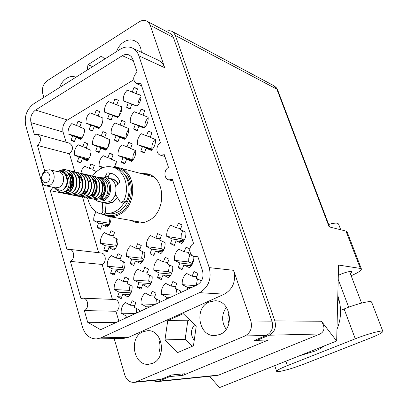<?xml version="1.0" encoding="UTF-8"?>
<svg xmlns="http://www.w3.org/2000/svg" width="408" height="408" viewBox="0 0 408 408"><rect width="100%" height="100%" fill="white"/><g stroke="black" fill="none" stroke-linecap="round" stroke-linejoin="round"><path stroke-width="0.61" d="M149.583 174.614L145.386 174.649M130.504 220.356L136.879 222.768C140.699 223.36 144.468 222.712 148.186 220.83C166.877 212.41 165.908 177.184 147.109 173.788L140.689 173.431M75.908 77.209L75.556 77.071C72.573 76.031 69.549 76.454 66.489 78.336C63.327 80.417 61.027 83.472 59.593 87.496M141.326 52.234C140.995 46.742 138.817 42.947 134.793 40.851C131.274 39.306 127.638 39.678 123.884 41.958C120.487 44.192 118.034 47.404 116.525 51.592M219.846 334.489C235.136 328.889 230.923 300.283 215.057 300.778L209.177 301.966C193.749 307.948 198.701 336.988 215.098 335.565L219.846 334.489M152.561 363.324C167.137 358.005 162.593 329.353 147.553 330.704L143.024 331.75C128.393 337.401 133.467 366.318 148.905 364.247L152.561 363.324M78.025 121.207L81.365 122.604L79.774 126.949L84.466 128.933C84.711 133.059 83.436 136.527 80.646 139.342L75.975 137.323L74.389 141.653L73.506 141.479L71.074 140.209L72.655 135.889L68.044 133.89C67.81 129.821 69.064 126.388 71.808 123.578L76.439 125.542L78.025 121.207L80.396 121.951M96.237 110.242L99.659 111.624L98.042 116.03L102.857 117.994C103.122 122.155 101.827 125.669 98.976 128.535L94.177 126.536L92.565 130.922L91.448 130.693L89.168 129.489L90.775 125.113L86.042 123.134C85.792 119.024 87.067 115.546 89.872 112.69L94.625 114.633L96.237 110.242L99.073 111.211M114.872 99.022L116.561 99.394L118.386 100.394L116.739 104.851L121.681 106.799C121.961 111.002 120.646 114.561 117.728 117.478L112.807 115.495L111.165 119.937L109.793 119.646L107.681 118.514L109.313 114.082L104.458 112.123C104.188 107.977 105.488 104.453 108.355 101.546L113.23 103.469L114.872 99.022L118.208 100.261M140.974 95.543L127.271 90.142L132.279 92.045L133.951 87.536L137.527 88.98M133.951 87.536L135.941 87.995L137.557 88.893L135.879 93.412L140.954 95.339C141.255 99.583 139.913 103.188 136.93 106.157L131.881 104.193L130.208 108.696L128.546 108.329L126.628 107.289L130.239 108.605M125.521 318.138L126.322 316.037L121.196 313.206C120.901 308.718 122.262 305.133 125.276 302.44L130.422 305.23L132.141 300.701L135.854 302.695L134.13 307.234L139.347 310.06L139.414 311.702M117.535 296.713L119.228 292.225L114.169 289.512C113.883 285.08 115.229 281.51 118.208 278.802L123.287 281.474L124.991 276.971L128.648 278.883L126.944 283.397L132.09 286.11C132.391 290.603 131.024 294.209 127.99 296.922L122.864 294.173L121.166 298.671L117.535 296.713L121.834 296.907M110.573 273.263L112.251 268.801L107.258 266.2C106.983 261.824 108.314 258.274 111.257 255.546L116.27 258.111L117.953 253.633L121.564 255.464L119.876 259.952L124.95 262.548C125.241 266.99 123.889 270.575 120.896 273.304L115.841 270.667L114.153 275.145L110.573 273.263L114.735 273.61M103.724 250.191L105.386 245.754L100.46 243.26C100.189 238.94 101.51 235.406 104.417 232.667L109.364 235.12L111.027 230.668L114.592 232.422L112.919 236.89L117.927 239.374C118.213 243.76 116.872 247.325 113.914 250.073L108.926 247.544L107.258 251.996L103.724 250.191L107.753 250.675M80.83 173.288L82.146 169.351L84.543 166.184L89.296 168.336L90.913 163.955L92.346 164.317M90.913 163.955L94.34 165.49L92.718 169.881L96.426 171.559M84.42 142.412L87.802 143.876L86.195 148.247L90.948 150.328C91.198 154.499 89.913 157.988 87.093 160.793L82.36 158.676L80.753 163.032L80.131 162.914L77.403 161.517L78.999 157.172L74.322 155.086C74.083 150.965 75.353 147.512 78.127 144.718L82.819 146.768L84.42 142.412L86.348 142.963M145.498 308.882L146.314 306.75L141.046 303.924C140.729 299.39 142.117 295.749 145.202 293.01L150.491 295.795L152.24 291.205L156.055 293.199L154.3 297.799L159.661 300.625L159.737 302.282M137.241 287.273L138.965 282.724L133.773 280.015C133.467 275.538 134.839 271.922 137.884 269.163L143.101 271.835L144.835 267.271L148.594 269.178L146.855 273.753L152.143 276.456C152.464 281 151.072 284.651 147.971 287.416L142.703 284.672L140.974 289.231L137.241 287.273L141.612 287.548M130.035 263.619L131.743 259.095L126.618 256.499C126.322 252.078 127.678 248.482 130.688 245.708L135.833 248.263L137.547 243.724L141.26 245.555L139.536 250.104L144.753 252.695C145.064 257.178 143.687 260.809 140.622 263.588L135.43 260.962L133.712 265.496L130.035 263.619L134.263 264.053M102.678 167.759L99.139 166.178C98.874 161.971 100.174 158.452 103.04 155.616L107.921 157.753L109.568 153.316L111.466 153.847M109.568 153.316L113.082 154.836L111.43 159.288L116.372 161.451L115.637 167.224M102.852 131.606L106.32 133.059L104.683 137.486L109.563 139.551C109.834 143.764 108.523 147.298 105.636 150.149L100.781 148.048L99.149 152.459L98.297 152.291L95.712 150.96L97.334 146.559L92.539 144.483C92.279 140.326 93.57 136.828 96.405 133.987L101.22 136.022L102.852 131.606L105.249 132.355M165.974 299.39L166.801 297.228L161.384 294.408C161.053 289.828 162.46 286.141 165.617 283.346L171.059 286.13L172.844 281.479L176.761 283.468L174.971 288.13L180.484 290.95L180.566 292.628M157.437 277.598L159.191 272.988L153.852 270.285C153.525 265.761 154.923 262.099 158.039 259.289L163.404 261.951L165.169 257.326L169.034 259.228L167.265 263.869L172.701 266.567C173.043 271.157 171.625 274.859 168.448 277.675L163.037 274.936L161.267 279.556L157.437 277.598L161.874 277.965M149.971 253.735L151.71 249.155L146.446 246.565C146.13 242.102 147.507 238.456 150.588 235.63L155.876 238.175L157.626 233.58L161.435 235.401L159.681 240.011L165.046 242.592C165.378 247.121 163.975 250.803 160.839 253.638L155.499 251.012L153.755 255.607L149.971 253.735L154.265 254.266M128.663 142.423L132.274 143.937L130.591 148.446L135.665 150.593C135.961 154.897 134.62 158.498 131.631 161.389L126.577 159.207L124.904 163.7L124.083 163.537L121.324 162.134L122.992 157.656L118.004 155.499C117.718 151.251 119.044 147.686 121.977 144.804L126.99 146.921L128.663 142.423L131.08 143.167M121.712 120.549L123.155 120.855L125.276 121.987L123.609 126.475L128.617 128.52C128.908 132.773 127.577 136.354 124.624 139.256L119.641 137.175L117.978 141.642L116.867 141.418L114.449 140.153L116.096 135.696L111.175 133.635C110.899 129.443 112.21 125.894 115.112 123.002L120.054 125.021L121.712 120.549L124.618 121.538M186.961 289.665L187.808 287.472L182.238 284.656C181.881 280.026 183.32 276.287 186.553 273.442L192.143 276.221L193.963 271.504L197.992 273.488L196.166 278.22L201.465 280.847M193.601 256.346L193.769 256.428C194.137 261.064 192.688 264.817 189.44 267.689L183.87 264.955L182.075 269.637L178.133 267.684L179.923 263.012L174.435 260.314C174.089 255.745 175.506 252.032 178.699 249.171L184.212 251.823L186.012 247.136L189.858 248.931M178.199 223.181L182.116 224.992L180.331 229.668L185.839 232.239C186.196 236.819 184.768 240.552 181.555 243.433L176.067 240.822L174.287 245.478L170.401 243.612L172.176 238.966L166.76 236.385C166.423 231.877 167.831 228.179 170.983 225.303L176.419 227.843L178.439 223.222M148.216 131.274L149.685 131.585L151.924 132.773L150.21 137.338L155.423 139.47C155.739 143.82 154.372 147.466 151.317 150.414L146.125 148.242L144.422 152.796L143.32 152.572L140.745 151.246L142.443 146.701L137.317 144.565C137.017 140.276 138.368 136.66 141.367 133.727L146.513 135.828L148.216 131.274L151.195 132.274M141.025 109.227L142.769 109.614L144.682 110.655L142.989 115.199L148.13 117.224C148.436 121.518 147.084 125.149 144.065 128.107L138.944 126.041L137.256 130.565L135.859 130.269L133.63 129.086L135.308 124.573L130.254 122.533C129.963 118.294 131.299 114.704 134.263 111.756L139.337 113.761L141.025 109.227L144.483 110.507M194.698 324.671C190.521 329.705 190.363 334.932 194.223 340.349M43.886 97.405L42.753 93.534C41.698 88.174 43.253 83.859 47.425 80.59L139.25 21.808C141.877 20.206 144.386 19.982 146.788 21.124L148.894 22.843L150.139 24.99L164.674 67.682L138.888 55.794L209.212 267.623C211.834 278.894 208.6 287.237 199.522 292.663L100.914 337.855L96.324 338.966C89.643 338.732 85.043 334.815 82.533 327.206L25.806 125.858C24.036 116.627 26.683 109.273 33.747 103.8L120.233 49.251C124.358 46.752 128.372 46.334 132.274 47.991C135.395 49.47 137.598 52.076 138.888 55.794M150.287 25.393L173.446 37.516L172.079 35.057L170.019 33.385L146.788 21.124M123.986 338.314L128.77 337.243L224.318 294.163C233.09 289.007 236.186 281.061 233.621 270.325L250.859 320.994C252.516 327.853 250.548 332.846 244.953 335.963L136.175 381.827L134.12 382.367C129.667 382.505 126.562 380.062 124.797 375.039L114.163 338.543M164.893 156.499L160.538 155.183C155.754 154.086 155.698 145.37 160.451 143.004L140.77 83.232L136.604 83.706C132.569 80.34 132.738 76.485 137.119 72.145L132.61 58.609L131.141 56.411L129.101 54.973C126.908 54.07 124.654 54.315 122.334 55.707L35.537 110.038C31.487 113.159 29.973 117.356 30.993 122.645L34.445 134.803L37.485 134.283C41.57 137.307 41.56 141.03 37.465 145.437L44.763 171.146M160.538 155.183L164.302 154.693L168.509 167.469C163.577 169.835 163.812 178.913 168.846 179.867L172.426 179.367L193.571 243.571C187.996 245.947 188.981 256.306 194.835 256.647L197.707 256.142L202.526 270.769C204 277.16 202.169 281.903 197.028 284.998L100.592 329.695L87.689 322.3L84.359 310.58C89.525 308.448 88.317 297.983 82.952 298.177L80.963 298.62L70.395 261.395C75.205 259.238 74.445 249.543 69.467 249.359L67.111 249.834L50.312 190.669L53.03 187.292M244.953 335.963L266.327 335.442C271.733 332.459 273.625 327.695 272.003 321.142L173.446 37.516M158.661 379.94L160.864 379.399L171.482 374.972L184.666 373.759M266.327 335.442L254.48 340.379L256.805 340.298M142.8 89.393L142.55 88.633M133.63 129.086L137.348 130.325M140.745 151.246L144.575 152.388M170.401 243.612L174.757 244.249M178.133 267.684L182.641 268.153M114.449 140.153L118.121 141.265M121.324 162.134L125.103 163.159M95.712 150.96L99.338 151.965M77.403 161.517L80.978 162.42M111.052 216.934C111.211 221.131 109.874 224.558 107.049 227.21L102.122 224.793L100.475 229.22L96.987 227.491L100.893 228.097M107.681 118.514L111.251 119.712M89.168 129.489L92.692 130.575M71.074 140.209L74.557 141.194M149.792 111.165L149.736 110.466M157.1 133.365L157.044 132.656M179.984 202.317L179.709 201.486M187.797 226.052L187.522 225.211M187.808 287.472L191.184 287.706M195.641 285.641L182.238 284.656M192.143 276.221L196.778 276.639M116.096 135.696L125.317 138.567M125.669 138.164L111.175 133.635M119.641 137.175L125.042 138.853M120.054 125.021L123.701 126.23M122.992 157.656L132.656 160.344M135.553 150.542C133.498 153.235 132.61 156.274 132.891 159.661L133.125 159.763M132.891 159.661L118.004 155.499M126.577 159.207L132.258 160.783M126.99 146.921L130.744 148.043M151.71 249.155L163.328 250.685M162.425 241.332L161.231 244.831L161.089 248.549L163.776 249.854M161.089 248.549L146.446 246.565M155.499 251.012L162.491 251.92M155.876 238.175L160.135 238.828M159.191 272.988L171.319 274.094M169.488 264.976L168.428 271.672L171.707 273.278M168.428 271.672L153.852 270.285M163.037 274.936L170.406 275.584M163.404 261.951L167.805 262.446M179.923 263.012L192.183 264.399M190.011 254.618L188.782 258.182L188.649 261.977L192.576 263.645M188.649 261.977L174.435 260.314M183.87 264.955L191.286 265.771M189.786 249.548L188.18 253.735L192.811 255.964M184.212 251.823L188.685 252.43M172.176 238.966L183.886 240.786M182.723 230.785L181.259 234.575L181.06 238.654L184.253 240.164M181.06 238.654L166.76 236.385M176.067 240.822L183.08 241.893M176.419 227.843L180.734 228.608M142.443 146.701L152.082 149.66M155.035 139.312C152.638 142.111 151.592 145.355 151.898 149.048L152.429 149.272M151.898 149.048L137.317 144.565M146.125 148.242L151.781 149.976M146.513 135.828L150.312 137.073M135.308 124.573L144.488 127.699M144.713 127.469L130.254 122.533M138.944 126.041L144.32 127.867M139.337 113.761L143.024 115.092M96.987 227.491L98.629 223.074L93.769 220.687C93.519 217.418 94.309 214.475 96.135 211.864M98.629 223.074L109.109 224.777M110.196 216.786L109.145 223.227L109.793 223.543M109.145 223.227L93.769 220.687M102.122 224.793L108.39 225.797M105.386 245.754L116.306 247.146M116.821 238.828L115.79 245.259L116.948 245.84M115.79 245.259L100.46 243.26M108.926 247.544L115.5 248.37M109.364 235.12L113.363 235.707M112.251 268.801L123.609 269.836M123.344 261.727L122.538 267.643L124.195 268.5M122.538 267.643L107.258 266.2M115.841 270.667L122.742 271.279M116.27 258.111L120.396 258.56M119.228 292.225L131.029 292.852M129.989 285.003L129.397 290.384L131.534 291.516M129.397 290.384L114.169 289.512M122.864 294.173L130.111 294.54M123.287 281.474L127.556 281.78M72.655 135.889L81.493 138.455M81.911 137.935L68.044 133.89M75.975 137.323L81.161 138.827M76.439 125.542L79.897 126.608M90.775 125.113L99.603 127.898M99.929 127.531L86.042 123.134M94.177 126.536L99.353 128.163M94.625 114.633L98.124 115.801M109.313 114.082L118.111 117.106M118.32 116.892L104.458 112.123M112.807 115.495L117.958 117.259M113.23 103.469L116.775 104.754M126.628 107.289L128.291 102.796L123.308 100.858C123.017 96.671 124.343 93.101 127.271 90.142M128.291 102.796L137.032 106.06M137.093 106.009L123.308 100.858M131.881 104.193L136.991 106.1M135.879 93.412L140.964 95.416M132.279 92.045L140.969 95.467M126.322 316.037L129.953 316.088M135.589 313.471L121.196 313.206M130.422 305.23L134.839 305.373M131.743 259.095L143.239 260.365M142.637 251.644L141.586 258.208L143.759 259.294M141.586 258.208L126.618 256.499M135.43 260.962L142.382 261.712M135.833 248.263L140.026 248.809M103.831 167.367L99.139 166.178M107.921 157.753L111.629 158.758M97.334 146.559L106.57 149.19M107.018 148.624L92.539 144.483M100.781 148.048L106.207 149.588M101.22 136.022L104.82 137.114M166.801 297.228L170.269 297.401M175.139 295.142L161.384 294.408M171.059 286.13L175.619 286.447M138.965 282.724L150.934 283.575M149.491 275.099L148.68 281.137L151.383 282.535M148.68 281.137L133.773 280.015M142.703 284.672L150.016 285.172M143.101 271.835L147.436 272.228M146.314 306.75L149.864 306.857M155.127 304.419L141.046 303.924M150.491 295.795L154.979 296.019M78.999 157.172L88.225 159.574M88.755 158.86L74.322 155.086M82.36 158.676L87.791 160.084M82.819 146.768L86.374 147.757M89.296 168.336L92.953 169.238M87.853 198.793L87.184 198.477L87.144 197.855M87.812 198.599L87.184 198.477M90.953 152.612L89.796 157.009M156.483 298.952L155.856 304.077M176.7 289.017L175.848 294.816M109.619 140.939L107.702 147.625M116.402 161.757L114.362 167.193M136.777 308.667L136.338 313.125M141.02 96.793C139.016 99.195 137.991 101.964 137.935 105.106M121.727 108.722L120.074 111.965L119.396 115.551M102.831 120.666L101.317 125.475M148.17 117.667C145.748 120.416 144.646 123.624 144.871 127.296M128.678 129.346C126.837 131.809 125.97 134.584 126.067 137.669M197.446 278.853L196.33 285.32M172.4 271.203L171.605 273.268M193.841 258.565L191.918 263.573M185.543 236.88L184.355 239.986M133.727 79.795L67.458 120.013L35.537 110.038M66.091 142.229L63.082 132.019C62.067 126.965 63.52 122.961 67.458 120.013M74.832 171.87L69.508 153.821C73.486 149.634 73.476 146.084 69.477 143.172L37.485 134.283M98.665 252.715L82.462 196.901M112.424 299.38L102.127 264.46C106.799 262.421 106.019 253.195 101.174 253.001L69.467 249.359M118.861 321.229L115.923 311.258C120.931 309.233 119.712 299.288 114.5 299.467L82.952 298.177M116.351 322.391L87.689 322.3M115.923 311.258L84.359 310.58M102.127 264.46L70.395 261.395M82.248 197.028L50.312 190.669M69.508 153.821L37.465 145.437M167.734 320.627L164.975 339.89L177.684 352.558L193.453 345.8L196.238 326.15L183.233 313.645L167.734 320.627L187.792 320.754L185.15 339.323L164.975 339.89M132.274 47.991L158.212 60.155C161.252 61.603 163.404 64.112 164.674 67.682M104.836 58.961L101.424 56.192L87.975 64.714L87.174 70.105M189.73 319.892L187.792 320.754M185.15 339.323L192.27 346.305M92.667 66.642L87.975 64.714M160.201 339.818C158.503 344.638 158.656 349.391 160.665 354.078M226.384 307.27C221.473 314.543 221.406 321.887 226.18 329.317M229 323.355C227.531 319.974 227.562 316.613 229.092 313.273M135.278 221.197L139.082 222.977M47.267 182.157C42.305 185.263 39.51 175.312 44.569 172.645C49.511 169.483 52.377 179.484 47.267 182.157M49.944 185.212L46.242 185.9C40.265 185.12 39.913 173.461 45.747 170.452L49.613 169.759C55.503 170.636 55.774 182.274 49.944 185.212M49.613 169.759L59.048 171.931C64.898 172.808 65.183 184.283 59.4 187.17L55.728 187.843L46.242 185.9M98.624 177.506L103.438 177.128C112.674 178.597 113.189 196.217 104.071 200.563L98.338 201.562L93.906 199.17M103.438 177.128L108.803 178.408C117.994 179.867 118.519 197.339 109.446 201.644L103.744 202.628L98.338 201.562M102.056 183.034L102.495 182.682M102.892 186.833L103.892 185.227M117.397 197.431L112.628 202.281L106.942 203.261L105.284 202.761M54.407 187.853L56.238 189.174L58.4 189.312L55.279 188.471M57.543 171.584L58.4 171.227C69.508 165.485 75.429 186.033 66.004 191.627L62.434 192.704L65.418 191.235C72.298 186.609 69.442 169.891 59.476 171.156L60.919 171.278L64.408 173.584C68.289 179.602 67.861 184.962 63.113 189.674C60.211 191.551 57.63 191.296 55.376 188.904L54.703 188.175M60.802 170.207L63.48 169.529L59.701 170.717M93.682 176.409L94.834 176.588C103.77 178.026 105.014 193.989 97.619 198.028L93.014 199.028L91.744 198.635M95.1 176.654L95.181 176.669C104.111 178.107 105.356 194.06 97.961 198.099L93.111 199.043M96.461 177.062L97.599 177.24C106.508 178.673 107.753 194.565 100.373 198.584L95.778 199.578L94.518 199.191M99.215 177.709L103.097 178.536C111.267 179.816 111.736 195.401 103.673 199.252L98.583 200.134L95.778 199.578M92.647 194.861L92.259 193.734M100.343 177.888C109.227 179.321 110.466 195.141 103.102 199.14L100.715 198.655C108.094 194.636 106.85 178.755 97.946 177.322L97.864 177.302M62.434 192.704L60.93 192.632L57.334 190.434M66.004 191.627L61.047 192.647M63.48 169.529L65.754 169.733C74.96 171.202 76.214 187.899 68.666 192.168L63.985 193.239L62.602 192.795M66.035 169.799L66.132 169.82C75.332 171.289 76.592 187.981 69.044 192.244L64.097 193.259M67.524 170.258L68.784 170.447C77.959 171.911 79.218 188.537 71.681 192.78L67.004 193.841L65.637 193.402M67.708 170.335L69.161 170.534C78.331 172.003 79.591 188.613 72.058 192.856L67.116 193.861M70.538 170.967L71.782 171.156C80.932 172.615 82.192 189.164 74.669 193.382L70.003 194.438L68.641 194.004M69.248 174.889L69.906 174.374M72.063 171.222L72.155 171.243C81.304 172.706 82.559 189.241 75.041 193.458L70.11 194.458M73.527 171.671L74.756 171.855C83.88 173.313 85.134 189.786 77.632 193.984L72.971 195.029L71.624 194.601M71.446 194.514L70.242 193.718M68.121 190.735L67.825 189.95M70.329 177.506L71.446 176.246M73.7 171.743L75.128 171.941C84.247 173.4 85.502 189.863 77.999 194.055L73.078 195.049M76.485 172.365L77.704 172.548C86.797 174.007 88.052 190.403 80.565 194.575L75.913 195.616L74.577 195.192M70.416 189.154L70.375 184.901M70.686 183.396L72.624 179.036M75.633 175.822L76.107 175.481M77.979 172.615L78.071 172.635C87.164 174.094 88.414 190.48 80.927 194.652L76.276 195.687L74.766 195.182M79.417 173.053L80.626 173.237C89.694 174.69 90.943 191.015 83.472 195.167L78.826 196.197L77.505 195.779M80.896 173.303L80.988 173.324C90.051 174.777 91.305 191.092 83.834 195.238L78.933 196.217M82.319 173.737L83.518 173.92C92.56 175.369 93.809 191.617 86.353 195.748L81.717 196.773L80.401 196.36M80.228 196.279L79.055 195.524M79.54 178.857L80.264 178.107M82.493 173.808L83.875 174.007C92.917 175.455 94.166 191.694 86.71 195.82L81.819 196.794M85.201 174.415L86.384 174.593C95.401 176.042 96.65 192.219 89.204 196.325L84.578 197.345L83.278 196.936M80.09 183.115L81.447 180.693M86.654 174.66L86.741 174.68C95.752 176.129 97.002 192.296 89.561 196.396L84.68 197.36M88.052 175.088L89.224 175.267C98.216 176.71 99.46 192.816 92.035 196.896L87.414 197.911L86.124 197.508M89.495 175.333L89.582 175.348C98.563 176.791 99.812 192.887 92.386 196.967L87.516 197.926M90.882 175.751L92.045 175.93C101.006 177.373 102.25 193.402 94.84 197.467L90.229 198.472L88.949 198.074M84.838 192.525L84.553 190.368M92.31 175.996L92.392 176.011C101.352 177.454 102.597 193.479 95.186 197.538L90.326 198.487M83.671 174.425L85.012 174.405M110.441 178.969L111.976 179.163C114.633 179.816 116.657 181.529 118.05 184.299M115.541 185.222L115.739 185.569M115.903 194.988L112.511 199.191M100.74 198.339L100.898 196.605C105.504 192.107 105.647 187.063 101.332 181.473M69.681 175.736L70.686 175.195M70.849 188.654C70.135 185.62 70.773 182.626 72.772 179.678M79.739 179.648L80.697 178.842M83.569 193.438L83.079 192.704M58.4 189.312L57.349 189.251M69.901 176.256L70.992 175.578M78.03 175.496C81.024 177.327 82.569 180.224 82.656 184.192M71.39 187.889L71.528 184.248L72.935 180.688M87.751 189.281C86.307 192.642 84.257 194.269 81.605 194.167M83.992 193.188L83.467 192.204M100.99 180.902C106.559 183.875 106.279 194.004 101.582 196.748L101.944 197.314M102.102 197.564L103.102 199.14M67.896 173.038C75.771 176.134 73.42 191.148 66.774 191.026M68.758 174.114L69.814 173.874M70.508 178.199L71.844 176.96M79.035 177.419L79.56 177.164M92.902 179.469C98.726 183.804 96.038 195.366 90.459 195.738M85.343 192.01L84.925 189.526M88.444 181.371L89.306 180.678M61.006 171.299L61.123 171.324C68.702 172.518 69.646 186.109 63.714 189.19M67.738 172.87C71.303 174.201 73.307 177.067 73.741 181.468M68.988 174.461L70.151 174.124M70.671 179.051L72.104 177.521M79.223 177.888L79.856 177.531M92.57 178.918C99.996 182.702 96.691 196.87 90.245 195.911M88.597 182.065L89.561 181.172M92.438 194.999L91.953 194.157M115.658 185.614L118.116 184.268C119.483 183.258 119.87 181.932 119.279 180.285C117.269 176.465 114.413 174.089 110.711 173.15L107.962 172.844L107.023 173.104L105.585 175.986L105.703 177.669M112.144 173.584L109.665 173.752L108.237 176.623L108.355 178.301M112.73 167.188L115.01 167.775C126.847 170.167 132.993 188.114 126.302 201.572L123.864 203.062L121.242 202.531L119.937 201.583L115.382 194.137M92.443 176.021L95.926 172.008L100.016 169.004C104.076 166.765 108.197 166.127 112.379 167.096C124.246 169.493 130.402 187.512 123.685 201.032L121.242 202.531M102.255 202.332L102.821 210.768C102.709 212.782 101.832 213.807 100.205 213.848L99.919 213.777C93.452 211.232 89.377 205.964 87.684 197.962M104.917 202.756L105.493 211.257C105.376 213.262 104.509 214.287 102.882 214.322L100.205 213.848M123.828 203.051C121.604 206.759 118.794 209.534 115.403 211.369C112.113 213.088 108.783 213.675 105.412 213.134L105.086 213.078M124.853 174.757C134.39 184.192 130.453 205.979 118.131 211.874C114.847 213.588 111.527 214.169 108.166 213.634L107.814 213.568M112.465 179.28L113.49 179.28M109.619 178.638L112.062 178.816C114.806 179.494 116.892 181.269 118.325 184.136M117.575 197.722L112.725 202.603L106.886 203.612L104.933 202.99M108.181 203.745L107.248 203.317M143.274 222.595L142.535 222.472M113.511 179.525L113.985 179.515M116.056 168.071C134.961 169.254 137.185 204.994 118.651 213.578C113.577 216.148 108.64 216.362 103.831 214.22M113.047 167.265L118.509 167.668C136.889 170.921 137.731 206.02 119.422 214.486C115.765 216.383 112.067 217.041 108.324 216.454L102.383 214.236M118.876 167.764L153.24 176.7M108.732 203.74L108.304 203.526M287.38 365.624C280.153 368.531 276.578 370.449 276.65 371.377L278.71 371.586C284.901 370.632 293.383 368.113 304.159 364.023L369.939 338.222C378.451 334.82 382.76 332.535 382.862 331.357C382.694 329.843 367.516 333.907 355.271 338.803L287.38 365.624L285.845 361.213M328.68 224.451C332.836 223.268 335.794 222.875 337.559 223.263L338.507 223.946M350.299 273.477L352.002 271.733L351.41 271.437C348.151 271.483 343.786 272.784 338.314 275.339M345.964 231.056L329.118 226.874L276.879 89.184L175.384 35.491L274.844 320.902L321.407 321.254L336.671 340.996L338.574 265.057L360.346 268.428L345.964 231.056L347.101 231.846M209.549 376.298L219.519 387.6L336.671 340.996M351.155 275.731L351.635 275.522C358.27 272.59 361.524 270.402 361.401 268.969L360.346 268.428M175.384 35.491L173.772 32.757L171.595 31.192L169.08 30.646L165.974 31.248M152.174 380.582L156.896 381.648L158.865 381.133L218.688 375.085L320.081 333.989L269.158 335.223L256.826 340.359L256.54 339.522M269.158 335.223C274.579 332.24 276.476 327.461 274.844 320.902M158.865 381.133L169.861 376.559L169.611 375.753M256.826 340.359L268.444 339.956L182.988 375.314L169.861 376.559M182.988 375.314L182.565 373.952M321.407 321.254C325.181 327.094 324.737 331.342 320.081 333.989M218.688 375.085L216.531 375.584M337.809 295.576L338.737 298.778C341.634 309.223 341.042 319.413 336.962 329.348M324.181 345.964L319.637 348.937L315.598 350.87L299.273 355.873M337.635 302.542L338.737 298.778M371.647 302.18L371.627 302.119C371.295 300.191 356.169 303.935 344.123 308.989L340.542 310.468M250.859 320.994L272.003 321.142M136.175 381.827L160.864 379.399M233.621 270.325L209.212 267.623M63.082 132.019L30.993 122.645M133.329 60.634L122.334 55.707M224.318 294.163L199.522 292.663M128.77 337.243L100.914 337.855M108.237 176.623L105.585 175.986M126.302 201.572L123.685 201.032M105.493 211.257L102.821 210.768M110.604 173.497L107.962 172.844M101.934 195.758L100.633 195.488M171.982 31.38L273.865 85.706L277.619 89.933L329.649 227.001M344.123 308.989L355.271 338.803M147.482 173.885L147.109 173.788M215.465 300.798L215.057 300.778M147.88 330.699L147.553 330.704M134.12 382.367L158.865 379.919M172.946 180.938L168.846 179.867M198.007 257.055L194.835 256.647M72.828 184.105L71.619 183.845M141.601 85.762L136.604 83.706M124.302 338.309L96.324 338.966M106.942 203.261L109.206 203.704M93.014 199.028L93.361 199.094M60.93 192.632L61.312 192.704M63.985 193.239L64.362 193.316M67.004 193.841L67.381 193.917M70.003 194.438L70.375 194.514M72.971 195.029L73.338 195.106M75.913 195.616L76.276 195.687M78.826 196.197L79.188 196.268M81.717 196.773L82.074 196.845M84.578 197.345L84.935 197.416M87.414 197.911L87.766 197.982M90.229 198.472L90.576 198.538M65.754 169.733L66.132 169.82M68.784 170.447L69.161 170.534M71.782 171.156L72.155 171.243M74.756 171.855L75.128 171.941M77.704 172.548L78.071 172.635M80.626 173.237L80.988 173.324M83.518 173.92L83.875 174.007M86.384 174.599L86.741 174.68M89.224 175.267L89.582 175.348M92.045 175.93L92.392 176.011M94.834 176.588L95.181 176.669M97.599 177.24L97.946 177.322M111.976 179.163L114.403 179.739M110.976 173.216L110.711 173.15M105.412 213.134L108.166 213.634M108.324 216.454L142.912 222.539M274.686 365.655L276.629 371.316M338.487 223.885L340.736 229.755M361.57 303.088L349.554 271.529M348.667 307.204L338.212 279.378M277.619 89.933L276.124 87.475L273.865 85.706M156.896 381.648L216.74 375.564M347.075 231.775L361.401 268.969M371.627 302.119L382.862 331.357"/></g></svg>
